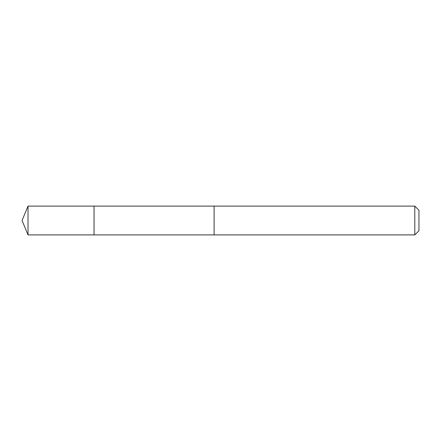<?xml version="1.0" encoding="UTF-8"?>
<svg xmlns="http://www.w3.org/2000/svg" width="441" height="441" viewBox="0 0 441 441"><rect width="100%" height="100%" fill="white"/><g stroke="black" fill="none" stroke-linecap="round" stroke-linejoin="round"><path stroke-width="0.66" d="M94.054 234.899L94.054 206.101L28.015 206.101L28.015 234.899L94.054 234.899L94.054 206.101L214.1 206.107L214.1 234.893L28.015 234.899L22.05 220.5L28.015 234.899M214.1 217.551L214.1 234.899L414.794 234.899L414.794 206.101L214.1 206.101L214.1 217.551M414.794 206.101L418.95 210.258L418.95 230.742L414.794 234.899M22.05 220.5L28.015 206.101"/></g></svg>

